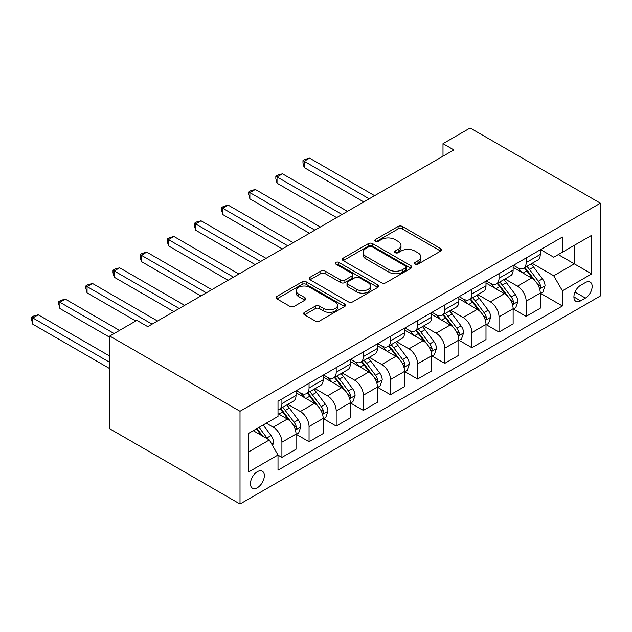 <?xml version="1.0" encoding="UTF-8"?>
<svg xmlns="http://www.w3.org/2000/svg" width="632" height="632" viewBox="0 0 632 632"><rect width="100%" height="100%" fill="white"/><g stroke="black" fill="none" stroke-linecap="round" stroke-linejoin="round"><path stroke-width="0.95" d="M415.058 264.144A2.109 1.217 0 0 0 418.044 264.144L440.686 251.07A3.01 1.738 0 0 0 441.563 249.845A3.01 1.738 0 0 0 440.686 248.613L402.323 226.469A3.01 1.738 0 0 0 398.065 226.469L375.424 239.536A2.109 1.217 0 0 0 374.808 240.397A2.109 1.217 0 0 0 375.424 241.258A2.109 1.217 0 0 0 378.402 241.258L381.333 239.568A9.646 5.569 0 0 1 394.976 239.568L398.168 241.416A9.646 5.569 0 0 1 400.996 245.35A9.646 5.569 0 0 1 398.168 249.292L395.237 250.983A2.109 1.217 0 0 0 394.621 251.844A2.109 1.217 0 0 0 395.237 252.705A2.109 1.217 0 0 0 398.223 252.705L401.154 251.015A9.646 5.569 0 0 1 414.789 251.015L417.989 252.855A9.646 5.569 0 0 1 420.809 256.79A9.646 5.569 0 0 1 417.989 260.732L415.058 262.422A2.109 1.217 0 0 0 414.442 263.283A2.109 1.217 0 0 0 415.058 264.144L415.058 262.422M257.382 487.714A9.828 5.672 120 0 0 263.805 479.064A9.828 5.672 120 0 0 262.296 471.188A9.828 5.672 120 0 0 257.382 471.677A9.828 5.672 120 0 0 250.967 480.328A9.828 5.672 120 0 0 252.468 488.204A9.828 5.672 120 0 0 257.382 487.714M304.513 312.342A3.01 1.738 0 0 0 303.629 313.575A3.01 1.738 0 0 0 304.513 314.799L315.273 321.017A3.01 1.738 0 0 0 319.539 321.017L344.685 306.496A3.01 1.738 0 0 0 345.562 305.264A3.01 1.738 0 0 0 344.685 304.039L306.322 281.888A3.01 1.738 0 0 0 302.064 281.888L276.919 296.408A3.01 1.738 0 0 0 276.034 297.64A3.01 1.738 0 0 0 276.919 298.873L289.914 306.378A3.01 1.738 0 0 0 294.18 306.378L304.94 300.161A3.01 1.738 0 0 0 305.825 298.928A3.01 1.738 0 0 0 304.94 297.704L298.494 293.983A8.058 4.653 0 0 1 296.132 290.688A8.058 4.653 0 0 1 301.108 286.391A8.058 4.653 0 0 1 309.893 287.394L335.15 301.978A8.058 4.653 0 0 1 337.512 305.264A8.058 4.653 0 0 1 332.535 309.569A8.058 4.653 0 0 1 323.75 308.558L319.539 306.125A3.01 1.738 0 0 0 315.273 306.125L304.513 312.342L304.513 314.799M600.4 203.196L470.137 127.988L443 143.654L453.855 149.926L147.746 326.657L136.891 320.385L109.755 336.05L240.018 411.258L600.4 203.196L600.4 295.95L240.018 504.012L240.018 411.258M381.546 282.757A3.01 1.738 0 0 0 385.812 282.757L410.958 268.237A3.01 1.738 0 0 0 411.835 267.004A3.01 1.738 0 0 0 410.958 265.772L372.596 243.628A3.01 1.738 0 0 0 368.338 243.628L343.192 258.148A3.01 1.738 0 0 0 342.307 259.381A3.01 1.738 0 0 0 343.192 260.605L381.546 282.757M336.682 264.603A2.109 1.217 0 0 1 338.823 264.895L338.823 262.391L377.817 284.906A3.01 1.738 0 0 1 378.702 286.138A3.01 1.738 0 0 1 377.817 287.37L352.672 301.883A3.01 1.738 0 0 1 348.414 301.883L310.051 279.739L310.051 277.274A3.01 1.738 0 0 0 309.174 278.507A3.01 1.738 0 0 0 310.051 279.739M310.051 277.274L320.819 271.065A3.01 1.738 0 0 1 325.077 271.065L340.632 280.047A3.01 1.738 0 0 0 344.898 280.047L352.032 275.923A3.01 1.738 0 0 0 352.917 274.691A3.01 1.738 0 0 0 352.032 273.466L335.837 264.113A2.109 1.217 0 0 1 335.221 263.252A2.109 1.217 0 0 1 336.524 262.13A2.109 1.217 0 0 1 338.823 262.391M585.422 282.536L580.642 285.293A9.52 5.498 120 0 0 574.425 293.683A9.52 5.498 120 0 0 575.886 301.306A9.52 5.498 120 0 0 580.642 300.832L585.422 298.075A9.52 5.498 120 0 0 591.639 289.693A9.52 5.498 120 0 0 590.177 282.062A9.52 5.498 120 0 0 585.422 282.536M540.589 249.632L553.727 257.216L562.409 252.2L562.409 237.032L278.009 401.233L278.009 416.401L248.7 433.323L248.7 471.922L278.009 455.001L278.009 470.168L562.409 305.975L562.409 290.807L553.727 275.765L532.136 263.299M562.409 252.2L591.718 235.278L591.718 273.885L562.409 290.807M109.755 336.05L109.755 428.804L240.018 504.012M443 143.654L443 156.191M558.285 254.585L574.346 263.86L574.346 245.311L591.718 235.278M553.727 275.765L574.346 263.86L591.718 273.885M248.7 451.872L269.327 439.959L253.258 430.684M278.009 455.127L281.912 457.386L281.912 442.218A12.285 7.094 -120 0 0 273.229 427.177L266.285 423.163M281.912 457.386L296.029 449.241L296.029 434.073A12.285 7.094 -120 0 0 287.347 419.032L278.009 413.644M296.353 434.382L309.056 441.721L309.056 426.553A12.285 7.094 -120 0 0 300.366 411.511L287.9 404.314M309.056 441.721L323.165 433.568L323.165 418.408A12.285 7.094 -120 0 0 314.483 403.366L296.029 392.709M323.489 418.716L336.192 426.047L336.192 410.887A12.285 7.094 -120 0 0 327.502 395.845L315.036 388.641M336.192 426.047L350.302 417.902L350.302 402.734A12.285 7.094 -120 0 0 341.62 387.692L323.165 377.043M350.626 403.05L363.329 410.381L363.329 395.213A12.285 7.094 -120 0 0 354.647 380.172L342.173 372.975M363.329 410.381L377.438 402.236L377.438 387.068A12.285 7.094 -120 0 0 368.756 372.027L350.302 361.37M377.762 387.384L390.465 394.716L390.465 379.548A12.285 7.094 -120 0 0 381.783 364.506L369.309 357.309M390.465 394.716L404.575 386.571L404.575 371.403A12.285 7.094 -120 0 0 395.893 356.361L377.438 345.704M404.899 371.711L417.602 379.05L417.602 363.882A12.285 7.094 -120 0 0 408.92 348.84L396.454 341.643M417.602 379.05L431.711 370.897L431.711 355.737A12.285 7.094 -120 0 0 423.029 340.695L404.575 330.038M432.043 356.045L444.738 363.376L444.738 348.216A12.285 7.094 -120 0 0 436.056 333.175L423.59 325.97M444.738 363.376L458.848 355.231L458.848 340.063A12.285 7.094 -120 0 0 450.166 325.022L431.711 314.373M459.18 340.379L471.875 347.711L471.875 332.543A12.285 7.094 -120 0 0 463.193 317.501L450.727 310.304M471.875 347.711L485.992 339.566L485.992 324.398A12.285 7.094 -120 0 0 477.302 309.356L458.848 298.707M486.316 324.714L499.011 332.045L499.011 316.877A12.285 7.094 -120 0 0 490.329 301.835L477.863 294.638M499.011 332.045L513.129 323.9L513.129 308.732A12.285 7.094 -120 0 0 504.439 293.69L485.992 283.033M513.453 309.04L526.156 316.379L526.156 301.211A12.285 7.094 -120 0 0 517.466 286.17L505 278.973M526.156 316.379L540.265 308.226L540.265 293.066A12.285 7.094 -120 0 0 531.583 278.025L513.129 267.368M513.453 265.298L517.466 267.62A12.285 7.094 -120 0 0 523.612 268.229A12.285 7.094 -120 0 0 526.156 262.604L526.156 257.967M486.316 280.964L490.329 283.286A12.285 7.094 -120 0 0 496.468 283.894A12.285 7.094 -120 0 0 499.011 278.27L499.011 273.632M459.18 296.637L463.193 298.952A12.285 7.094 -120 0 0 469.331 299.56A12.285 7.094 -120 0 0 471.875 293.943L471.875 289.298M432.043 312.303L436.056 314.618A12.285 7.094 -120 0 0 442.195 315.226A12.285 7.094 -120 0 0 444.738 309.609L444.738 304.972M404.899 327.969L408.92 330.291A12.285 7.094 -120 0 0 415.058 330.899A12.285 7.094 -120 0 0 417.602 325.275L417.602 320.637M377.762 343.634L381.783 345.957A12.285 7.094 -120 0 0 387.922 346.565A12.285 7.094 -120 0 0 390.465 340.94L390.465 336.303M350.626 359.308L354.647 361.623A12.285 7.094 -120 0 0 360.785 362.231A12.285 7.094 -120 0 0 363.329 356.614L363.329 351.969M323.489 374.974L327.502 377.288A12.285 7.094 -120 0 0 333.649 377.897A12.285 7.094 -120 0 0 336.192 372.28L336.192 367.642M296.353 390.639L300.366 392.962A12.285 7.094 -120 0 0 306.512 393.57A12.285 7.094 -120 0 0 309.056 387.945L309.056 383.308M540.589 293.374L562.409 305.975M523.612 268.229L537.721 260.076A12.285 7.094 -120 0 0 540.265 254.459L540.265 249.822M496.468 283.894L510.585 275.75A12.285 7.094 -120 0 0 513.129 270.125L513.129 265.487M469.331 299.56L483.448 291.415A12.285 7.094 -120 0 0 485.992 285.79L485.992 281.153M442.195 315.226L456.304 307.081A12.285 7.094 -120 0 0 458.848 301.464L458.848 296.819M415.058 330.899L429.168 322.747A12.285 7.094 -120 0 0 431.711 317.13L431.711 312.492M387.922 346.565L402.031 338.42A12.285 7.094 -120 0 0 404.575 332.795L404.575 328.158M360.785 362.231L374.895 354.086A12.285 7.094 -120 0 0 377.438 348.461L377.438 343.824M333.649 377.897L347.758 369.752A12.285 7.094 -120 0 0 350.302 364.127L350.302 359.49M306.512 393.57L320.622 385.417A12.285 7.094 -120 0 0 323.165 379.8L323.165 375.163M278.009 409.733A12.285 7.094 -120 0 0 279.376 409.236L293.485 401.091A12.285 7.094 -120 0 0 296.029 395.466L296.029 390.829M279.376 409.236A12.285 7.094 -120 0 0 281.912 403.611L281.912 398.974M269.327 439.959L278.009 455.001M415.903 264.445L417.989 263.236A9.646 5.569 0 0 0 420.809 259.302L420.809 256.79M400.996 245.35L400.996 247.855A9.646 5.569 0 0 1 398.168 251.797L396.082 252.998M440.646 251.094L402.323 228.974A3.01 1.738 0 0 0 398.065 228.974L376.269 241.558M410.918 268.26L372.596 246.132A3.01 1.738 0 0 0 368.338 246.132L343.231 260.629M405.626 267.865A2.109 1.217 0 0 0 406.25 267.004A2.109 1.217 0 0 0 405.626 266.143L371.956 246.701A2.109 1.217 0 0 0 368.977 246.701L365.889 248.487A9.646 5.569 0 0 0 363.06 252.429A9.646 5.569 0 0 0 365.889 256.363L388.901 269.651A9.646 5.569 0 0 0 402.537 269.651L405.626 267.865L405.626 270.37A2.109 1.217 0 0 0 406.25 269.508L406.25 267.004M363.06 252.429L363.06 254.933A9.646 5.569 0 0 0 365.889 258.867L365.889 256.363M405.626 270.37L402.537 272.155A9.646 5.569 0 0 1 388.901 272.155L365.889 258.867M310.091 279.763L320.819 273.569L320.819 271.065M352.917 274.691L352.917 277.203A3.01 1.738 0 0 1 352.032 278.435L344.898 282.551A3.01 1.738 0 0 1 340.632 282.551L325.077 273.569A3.01 1.738 0 0 0 320.819 273.569M338.823 264.895L377.778 287.386M356.78 289.369A8.058 4.653 0 0 0 365.565 290.372A8.058 4.653 0 0 0 370.542 286.075A8.058 4.653 0 0 0 368.18 282.781L359.276 277.646A3.01 1.738 0 0 0 355.018 277.646L347.877 281.769A3.01 1.738 0 0 0 347 283.002A3.01 1.738 0 0 0 347.877 284.226L356.78 289.369L356.78 291.873A8.058 4.653 0 0 0 365.565 292.885A8.058 4.653 0 0 0 370.542 288.579L370.542 286.075M347 283.002L347 285.506A3.01 1.738 0 0 0 347.877 286.738L347.877 284.226M356.78 291.873L347.877 286.738M337.512 305.264L337.512 307.776A8.058 4.653 0 0 1 332.535 312.074A8.058 4.653 0 0 1 323.75 311.062L319.539 308.637A3.01 1.738 0 0 0 315.273 308.637L304.553 314.823M296.132 290.688L296.132 293.193A8.058 4.653 0 0 0 298.494 296.487L298.494 293.983M304.901 300.184L298.494 296.487M344.645 306.52L306.322 284.4A3.01 1.738 0 0 0 302.064 284.4L276.958 298.897M540.265 293.564L542.872 292.063L545.037 285.79A8.137 4.701 -120 0 0 542.446 278.862L533.574 267.02A23.487 13.564 -120 0 0 531.006 263.955M522.19 272.597A23.487 13.564 -120 0 0 517.379 267.565M539.523 288.579L540.471 287.56L540.644 286.138A8.137 4.701 -120 0 0 538.314 281.248L529.45 269.406A23.487 13.564 -120 0 0 526.883 266.333M524.702 267.597A19.497 11.258 60 0 1 527.902 271.239L535.407 281.256M374.618 195.675L309.593 158.134L304.166 161.271L304.166 167.535L363.763 201.94M524.276 267.842A23.487 13.564 60 0 1 526.843 270.907L532.737 278.783M304.166 167.535L302.973 163.088L302.973 160.575L369.191 198.804M302.973 160.575L305.145 159.327L309.593 158.134M513.129 309.23L515.728 307.729L517.9 301.464A8.137 4.701 -120 0 0 515.301 294.536L506.437 282.694A23.487 13.564 -120 0 0 503.87 279.62M495.046 288.263A23.487 13.564 -120 0 0 490.242 283.231M512.386 304.245L513.334 303.226L513.508 301.804A8.137 4.701 -120 0 0 511.177 296.914L502.306 285.072A23.487 13.564 -120 0 0 499.746 282.006M497.558 283.262A19.497 11.258 60 0 1 500.765 286.904L508.27 296.922M347.482 211.341L282.457 173.8L277.029 176.936L277.029 183.201L336.627 217.606M497.139 283.507A23.487 13.564 60 0 1 499.707 286.572L505.6 294.449M277.029 183.201L275.836 178.753L275.836 176.249L342.054 214.477M275.836 176.249L278.009 174.993L282.457 173.8M485.992 324.903L488.591 323.394L490.764 317.13A8.137 4.701 -120 0 0 488.165 310.201L479.301 298.359A23.487 13.564 -120 0 0 476.733 295.286M467.909 303.937A23.487 13.564 -120 0 0 463.106 298.904M485.25 319.918L486.19 318.891L486.371 317.477A8.137 4.701 -120 0 0 484.041 312.579L475.169 300.737A23.487 13.564 -120 0 0 472.61 297.672M470.421 298.936A19.497 11.258 60 0 1 473.621 302.57L481.134 312.595M320.345 227.007L255.32 189.466L249.893 192.602L249.893 198.867L309.483 233.271M470.003 299.173A23.487 13.564 60 0 1 472.57 302.246L478.464 310.115M249.893 198.867L248.7 194.419L248.7 191.915L314.91 230.143M248.7 191.915L250.872 190.659L255.32 189.466M458.848 340.569L461.455 339.06L463.627 332.795A8.137 4.701 -120 0 0 461.028 325.867L452.157 314.025A23.487 13.564 -120 0 0 449.597 310.96M440.773 319.602A23.487 13.564 -120 0 0 435.969 314.57M458.113 335.584L459.053 334.565L459.235 333.143A8.137 4.701 -120 0 0 456.904 328.245L448.033 316.411A23.487 13.564 -120 0 0 445.473 313.338M443.285 314.602A19.497 11.258 60 0 1 446.484 318.236L453.997 328.261M293.201 242.672L228.184 205.139L222.756 208.268L222.756 214.54L282.346 248.945M442.866 314.839A23.487 13.564 60 0 1 445.426 317.912L451.327 325.78M222.756 214.54L221.563 210.085L221.563 207.58L287.773 245.808M221.563 207.58L223.736 206.324L228.184 205.139M431.711 356.235L434.318 354.734L436.491 348.461A8.137 4.701 -120 0 0 433.892 341.533L425.02 329.691A23.487 13.564 -120 0 0 422.46 326.625M413.636 335.268A23.487 13.564 -120 0 0 408.825 330.236M430.969 351.25L431.917 350.231L432.098 348.809A8.137 4.701 -120 0 0 429.768 343.919L420.896 332.077A23.487 13.564 -120 0 0 418.337 329.003M416.148 330.267A19.497 11.258 60 0 1 419.348 333.909L426.853 343.927M266.064 258.346L201.047 220.805L195.62 223.941L195.62 230.206L255.21 264.611M415.73 330.512A23.487 13.564 60 0 1 418.289 333.578L424.191 341.454M195.62 230.206L194.427 225.758L194.427 223.246L260.637 261.474M194.427 223.246L196.591 221.998L201.047 220.805M404.575 371.9L407.182 370.399L409.354 364.127A8.137 4.701 -120 0 0 406.755 357.206L397.884 345.364A23.487 13.564 -120 0 0 395.324 342.291M386.5 350.934A23.487 13.564 -120 0 0 381.688 345.902M403.832 366.916L404.78 365.896L404.962 364.474A8.137 4.701 -120 0 0 402.631 359.584L393.76 347.742A23.487 13.564 -120 0 0 391.2 344.677M389.012 345.933A19.497 11.258 60 0 1 392.211 349.575L399.716 359.592M238.928 274.012L173.911 236.471L168.483 239.607L168.483 245.872L228.073 280.276M388.593 346.178A23.487 13.564 60 0 1 391.153 349.243L397.054 357.12M168.483 245.872L167.29 241.424L167.29 238.912L233.5 277.148M167.29 238.912L169.455 237.664L173.911 236.471M377.438 387.574L380.045 386.065L382.218 379.8A8.137 4.701 -120 0 0 379.619 372.872L370.747 361.03A23.487 13.564 -120 0 0 368.187 357.957M359.363 366.607A23.487 13.564 -120 0 0 354.552 361.575M376.696 382.589L377.644 381.562L377.825 380.148A8.137 4.701 -120 0 0 375.495 375.25L366.623 363.408A23.487 13.564 -120 0 0 364.056 360.343M361.875 361.607A19.497 11.258 60 0 1 365.075 365.241L372.58 375.266M211.791 289.677L146.774 252.136L141.347 255.273L141.347 261.537L200.936 295.942M361.457 361.844A23.487 13.564 60 0 1 364.016 364.917L369.918 372.785M141.347 261.537L140.146 257.09L140.146 254.585L206.364 292.813M140.146 254.585L142.319 253.329L146.774 252.136M350.302 403.24L352.909 401.731L355.073 395.466A8.137 4.701 -120 0 0 352.482 388.538L343.611 376.696A23.487 13.564 -120 0 0 341.051 373.63M332.227 382.273A23.487 13.564 -120 0 0 327.416 377.241M349.559 398.255L350.507 397.236L350.681 395.814A8.137 4.701 -120 0 0 348.358 390.916L339.487 379.082A23.487 13.564 -120 0 0 336.919 376.008M334.739 377.272A19.497 11.258 60 0 1 337.938 380.906L345.443 390.932M184.655 305.343L119.638 267.81L114.202 270.938L114.202 277.211L173.8 311.615M334.32 377.509A23.487 13.564 60 0 1 336.88 380.583L342.781 388.451M114.202 277.211L113.01 272.755L113.01 270.251L179.227 308.479M113.01 270.251L115.182 268.995L119.638 267.81M323.165 418.905L325.772 417.404L327.937 411.132A8.137 4.701 -120 0 0 325.346 404.204L316.474 392.361A23.487 13.564 -120 0 0 313.907 389.296M305.09 397.939A23.487 13.564 -120 0 0 300.279 392.907M322.423 413.921L323.371 412.901L323.545 411.479A8.137 4.701 -120 0 0 321.222 406.589L312.35 394.747A23.487 13.564 -120 0 0 309.783 391.674M307.602 392.938A19.497 11.258 60 0 1 310.802 396.58L318.307 406.597M157.518 321.017L92.493 283.476L87.066 286.604L87.066 292.877L135.809 321.017M307.176 393.183A23.487 13.564 60 0 1 309.743 396.248L315.637 404.125M87.066 292.877L85.873 288.429L85.873 285.917L152.091 324.145M85.873 285.917L88.046 284.669L92.493 283.476M296.029 434.571L298.636 433.07L300.8 426.798A8.137 4.701 -120 0 0 298.209 419.877L289.338 408.035A23.487 13.564 -120 0 0 286.77 404.962M295.286 429.586L296.234 428.567L296.408 427.145A8.137 4.701 -120 0 0 294.077 422.255L285.214 410.413A23.487 13.564 -120 0 0 282.646 407.348M280.466 408.604A19.497 11.258 60 0 1 283.665 412.246L291.17 422.263M119.527 330.418L65.357 299.141L59.929 302.278L59.929 308.542L109.755 337.306M280.039 408.849A23.487 13.564 60 0 1 282.607 411.914L288.5 419.79M59.929 308.542L58.736 304.095L58.736 301.583L114.1 333.546M58.736 301.583L60.909 300.334L65.357 299.141M272.582 445.599L273.664 442.471A8.137 4.701 -120 0 0 271.065 435.543L263.149 424.973M109.755 356.108L38.22 314.807L32.793 317.943L32.793 324.208L109.755 368.646M267.684 439.019A8.137 4.701 -120 0 0 266.941 437.921L259.025 427.358M256.987 428.536L262.675 436.127M256.426 428.859L261.245 435.298M32.793 324.208L31.6 319.76L31.6 317.256L109.755 362.373M31.6 317.256L33.773 316L38.22 314.807M273.229 427.177L287.347 419.032M300.366 411.511L314.483 403.366M327.502 395.845L341.62 387.692M354.647 380.172L368.756 372.027M381.783 364.506L395.893 356.361M408.92 348.84L423.029 340.695M436.056 333.175L450.166 325.022M463.193 317.501L477.302 309.356M490.329 301.835L504.439 293.69M517.466 286.17L531.583 278.025M526.156 262.604L540.265 254.459M526.156 301.211L540.265 293.066M499.011 316.877L513.129 308.732M499.011 278.27L513.129 270.125M471.875 332.543L485.992 324.398M471.875 293.943L485.992 285.79M444.738 348.216L458.848 340.063M444.738 309.609L458.848 301.464M417.602 363.882L431.711 355.737M417.602 325.275L431.711 317.13M390.465 379.548L404.575 371.403M390.465 340.94L404.575 332.795M363.329 395.213L377.438 387.068M363.329 356.614L377.438 348.461M336.192 410.887L350.302 402.734M336.192 372.28L350.302 364.127M309.056 426.553L323.165 418.408M309.056 387.945L323.165 379.8M281.912 442.218L296.029 434.073M281.912 403.611L296.029 395.466M575.009 292.063L585.422 298.075M573.911 296.945L580.642 300.832M417.989 263.236L417.989 260.732M395.237 252.705L395.237 250.983M398.168 251.797L398.168 249.292M375.424 241.258L375.424 239.536M398.065 228.974L398.065 226.469M402.323 228.974L402.323 226.469M440.686 251.07L440.686 248.613M343.192 260.605L343.192 258.148M368.338 246.132L368.338 243.628M372.596 246.132L372.596 243.628M410.958 268.237L410.958 265.772M388.901 272.155L388.901 269.651M402.537 272.155L402.537 269.651M325.077 273.569L325.077 271.065M340.632 282.551L340.632 280.047M344.898 282.551L344.898 280.047M352.032 278.435L352.032 275.923M377.817 287.37L377.817 284.906M315.273 308.637L315.273 306.125M319.539 308.637L319.539 306.125M323.75 311.062L323.75 308.558M304.94 300.161L304.94 297.704M276.919 298.873L276.919 296.408M302.064 284.4L302.064 281.888M306.322 284.4L306.322 281.888M344.685 306.496L344.685 304.039M539.657 289.029L544.982 285.948M529.45 269.406L533.574 267.02M523.051 273.095L526.843 270.907M538.314 281.248L542.446 278.862M537.674 284.424L540.644 286.138M512.52 304.695L517.845 301.614M502.306 285.072L506.437 282.694M495.915 288.769L499.707 286.572M511.177 296.914L515.301 294.536M510.538 300.089L513.508 301.804M485.384 320.361L490.709 317.288M475.169 300.737L479.301 298.359M468.778 304.434L472.57 302.246M484.041 312.579L488.165 310.201M483.401 315.755L486.371 317.477M458.247 336.027L463.572 332.953M448.033 316.411L452.157 314.025M441.642 320.1L445.426 317.912M456.904 328.245L461.028 325.867M456.264 331.429L459.235 333.143M431.103 351.7L436.436 348.619M420.896 332.077L425.02 329.691M414.497 335.766L418.289 333.578M429.768 343.919L433.892 341.533M429.12 347.094L432.098 348.809M403.967 367.366L409.299 364.285M393.76 347.742L397.884 345.364M387.361 351.439L391.153 349.243M402.631 359.584L406.755 357.206M401.984 362.76L404.962 364.474M376.83 383.032L382.163 379.958M366.623 363.408L370.747 361.03M360.224 367.105L364.016 364.917M375.495 375.25L379.619 372.872M374.847 378.426L377.825 380.148M349.693 398.697L355.026 395.624M339.487 379.082L343.611 376.696M333.088 382.771L336.88 380.583M348.358 390.916L352.482 388.538M347.711 394.099L350.681 395.814M322.557 414.371L327.889 411.29M312.35 394.747L316.474 392.361M305.951 398.437L309.743 396.248M321.222 406.589L325.346 404.204M320.574 409.765L323.545 411.479M295.421 430.037L300.745 426.956M285.214 410.413L289.338 408.035M278.815 414.11L282.607 411.914M294.077 422.255L298.209 419.877M293.438 425.431L296.408 427.145M271.547 443.814L273.609 442.629M266.941 437.921L271.065 435.543"/></g></svg>
